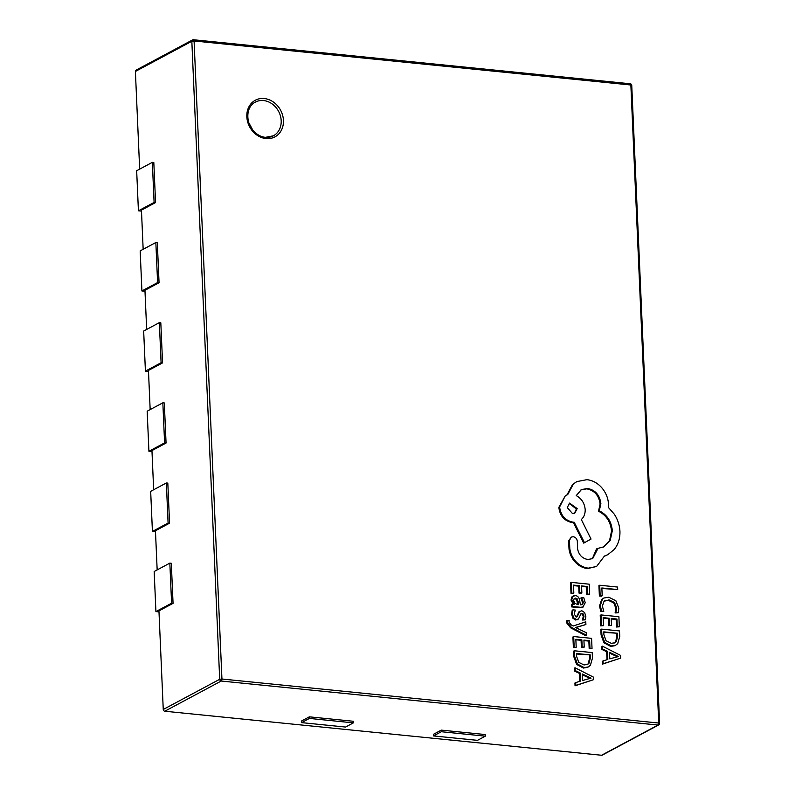 <?xml version="1.0" encoding="UTF-8"?>
<svg xmlns="http://www.w3.org/2000/svg" width="795" height="795" viewBox="0 0 795 795"><rect width="100%" height="100%" fill="white"/><g stroke="black" fill="none" stroke-linecap="round" stroke-linejoin="round"><path stroke-width="1.19" d="M265.6 137.426A19.11 16.148 61.9 0 0 273.371 135.816A19.11 16.148 61.9 0 0 280.426 115.911A19.11 16.148 61.9 0 0 263.543 100.558A19.11 16.148 61.9 0 0 255.334 102.118C252.055 103.509 245.576 109.541 248.646 122.42L252.88 130.251C256.696 134.554 260.859 136.909 265.391 137.336L273.371 135.816M575.709 682.597L574.924 683.014L575.053 685.807L593.398 679.735L593.279 677.042L575.063 667.78L575.183 670.573L580.161 672.948L580.519 681.096L575.709 682.597L575.828 685.389L593.398 679.735M575.063 667.78L574.278 668.207L574.407 670.99L579.376 673.365L579.724 681.345M573.374 647.498L576.196 647.279L575.848 639.289L581.87 639.895L581.085 640.313L581.393 647.309L583.441 647.518L584.226 647.1L583.918 640.104L589.642 640.681L588.856 641.098L589.184 648.65L592.027 648.432L591.589 638.355L573.702 636.556L572.917 636.974L573.374 647.498L576.196 647.279M583.937 640.601L588.856 641.098M575.868 639.786L581.085 640.313M576.455 627.215L585.895 624.532L585.776 621.789L573.265 625.993L570.899 624.681L568.991 621.988L569.18 620.627L566.408 620.845L566.288 622.406L570.591 627.802L585.577 635.622L586.362 635.205L586.253 632.661L575.421 627.474L576.455 627.215L575.749 627.593M575.779 627.603L585.895 624.532M579.088 611.663L579.873 611.246L577.279 616.532L576.087 617.039L574.238 613.979L575.292 610.073L572.976 609.844L572.4 613.551L573.593 617.725L576.415 619.583L578.492 618.977L581.006 613.71L582.169 613.293L583.451 614.167L584.007 616.145L583.242 619.603L585.418 619.822L585.836 616.562L584.653 612.597L581.861 610.749L579.088 611.663L576.425 617.039M580.221 614.128L581.384 613.71L582.665 614.585L583.222 616.562L582.457 620.02L585.418 619.822M572.976 609.844L572.201 610.262L571.615 613.979L572.807 618.142L575.64 620.001L577.717 619.394M572.281 604.021L571.496 604.448L571.605 606.893L579.823 607.718L582.735 607.31L585.229 602.739L583.838 597.81L581.662 597.592L583.401 602.332L582.407 604.578L580.4 604.846L579.694 600.652C579.157 597.522 577.707 595.833 575.322 595.594L572.658 596.518L571.794 599.649L574.258 604.22L572.281 604.021L572.39 606.476L580.608 607.301L583.52 606.893M571.873 596.936L573.414 595.902L571.873 596.936L571.009 600.066L573.473 604.578M581.662 597.592L580.877 598.009L582.616 602.749L581.98 604.747M601.626 629.133L600.841 629.551L601.08 634.937L603.912 642.787L610.709 646.405L615.002 645.689L617.705 643.672L619.752 636.517L619.514 630.942L601.626 629.133L601.865 634.519L604.697 642.36L611.494 645.987L615.787 645.272M617.705 589.572L617.596 587.048L599.708 585.239L598.923 585.657L599.38 595.982L601.418 596.18L602.203 595.763L601.855 587.972L617.705 589.572L601.885 588.469M600.791 611.494L603.793 611.305L602.371 606.128L604.031 601.298L609.049 599.887L614.515 602.491L616.731 608.016L615.877 612.518L615.091 612.935L618.291 612.766L618.818 608.205L615.877 600.752L608.801 597.224L603.902 598.009L602.441 599.082L600.295 605.561L601.577 611.077L600.791 611.494L599.51 605.979L601.656 599.5L603.902 598.009M604.737 600.732L608.264 600.305L613.73 602.908L615.956 608.433L615.091 612.935M600.682 625.864L603.504 625.645L603.157 617.645L609.169 618.252L608.384 618.679L608.692 625.675L611.524 625.456L611.216 618.46L616.94 619.037L616.165 619.464L616.493 627.007L619.335 626.798L618.888 616.721L601.01 614.923L600.225 615.34L600.682 625.864L603.504 625.645M611.246 618.967L616.165 619.464M603.176 618.152L608.384 618.679M603.017 660.963L602.232 661.38L602.352 664.173L620.696 658.101L620.577 655.398L602.371 646.146L602.491 648.939L607.469 651.314L607.817 659.452L603.017 660.963L603.137 663.745L620.696 658.101M602.371 646.146L601.586 646.564L601.706 649.356L606.684 651.731L607.032 659.701M571.009 593.318L573.831 593.11L573.483 585.11L579.505 585.716L578.72 586.144L579.028 593.13L581.075 593.338L581.861 592.921L581.552 585.925L587.276 586.501L586.491 586.919L586.819 594.471L589.661 594.263L589.224 584.186L571.337 582.377L570.552 582.805L571.009 593.318L573.831 593.11M581.572 586.422L586.491 586.919M573.503 585.617L578.72 586.144M574.318 650.777L573.543 651.194L573.771 656.571L576.614 664.421L583.401 668.048L587.704 667.323L590.407 665.316L592.454 658.161L592.205 652.576L574.318 650.777L574.556 656.153L577.399 664.004L584.186 667.621L588.479 666.906M604.389 556.232L607.907 554.612L614.157 549.564C618.212 544.525 620.15 538.444 619.941 531.308C619.603 525.117 617.705 519.383 614.247 514.127L608.394 507.439L608.503 504.269C608.175 498.097 605.899 492.552 601.706 487.653C597.512 482.992 592.583 480.319 586.919 479.663L576.832 481.591L573.314 484.105L567.7 494.619L565.474 495.484L559.62 506.952C560.733 515.488 565.175 520.556 572.947 522.146L574.219 522.275L584.484 542.697L591.033 539.06L581.314 519.523C583.977 517.167 585.269 513.828 585.19 509.535C584.524 503.116 581.543 498.475 576.226 495.613L581.393 489.621L587.555 488.448C595.326 490.038 599.768 495.096 600.881 503.633L599.291 510.817C607.062 514.733 611.405 521.361 612.319 530.682L610.222 540.421L603.932 546.821L597.274 548.55L597.323 549.663L592.692 558.597L587.873 559.511C582.129 558.448 578.681 554.781 577.518 548.5L577.339 541.415C576.991 538.781 575.61 537.211 573.205 536.714L571.317 537.082L569.439 540.352L569.796 548.55C570.462 553.578 572.549 557.991 576.077 561.787C579.674 565.523 583.778 567.64 588.38 568.147L596.578 566.477L604.438 556.063L607.907 554.612M571.317 537.082L568.654 540.769L569.011 548.967C569.677 554.006 571.764 558.408 575.292 562.204C578.889 565.941 582.993 568.057 587.594 568.564L596.578 566.477M597.274 548.55L596.489 548.967L592.295 558.796M581.006 489.839L586.77 488.865C594.541 490.455 598.983 495.524 600.096 504.06L598.506 511.235C606.277 515.16 610.62 521.778 611.534 531.1L609.546 540.63L603.534 547.02M565.474 495.484L558.845 507.379C559.948 515.915 564.39 520.973 572.162 522.563L573.433 522.693L583.699 543.114L584.484 542.697M576.832 481.591L572.529 484.523L566.914 495.037M164.794 711.227L601.577 755.25L658.012 725.05L221.229 681.037L164.794 711.227A1.66 1.411 -118.1 0 1 163.253 709.478L219.688 679.288L191.833 41.261L135.398 71.451L139.662 169.136M309.344 716.832L301.514 721.025L301.583 722.625L345.557 727.057L353.387 722.864L353.318 721.264L309.344 716.832L309.414 718.432L301.583 722.625M485.238 734.55L441.265 730.118L433.424 734.322L433.494 735.922L477.467 740.354L485.308 736.16L485.238 734.55M659.403 723.599L658.727 723.033L630.862 85.005L194.079 40.982L221.944 679.01L658.727 723.033A1.66 0.775 -84.2 0 1 658.012 725.05A1.66 1.411 61.9 0 0 658.727 724.921L602.292 755.111A1.66 1.411 -118.1 0 1 601.577 755.25M159 611.892L155.919 611.584L171.591 603.196L173.062 603.345L158.95 610.888L163.253 709.478M155.492 531.736L152.421 531.428L168.093 523.04L169.564 523.19L155.452 530.732L157.162 569.906M151.994 451.58L148.923 451.272L164.595 442.885L166.066 443.034L151.954 450.586L153.664 489.75M148.496 371.434L145.415 371.116L161.097 362.729L162.558 362.878L148.456 370.43L150.166 409.594M144.998 291.278L141.917 290.96L157.599 282.573L159.06 282.722L144.948 290.274L146.668 329.438M141.5 211.122L138.419 210.814L154.101 202.427L155.562 202.566L141.45 210.119L143.16 249.282M135.398 71.451A1.66 1.411 -118.1 0 1 136.084 70.129L192.509 39.939A1.66 1.411 61.9 0 0 191.833 41.261L194.079 40.982A1.66 0.775 -84.2 0 0 193.463 39.75A1.66 0.775 -84.2 0 0 193.225 39.8A1.66 1.411 61.9 0 0 192.509 39.939A1.66 1.66 0 0 1 193.463 39.75L630.246 83.773A1.66 0.775 -84.2 0 0 630.008 83.823M155.562 202.566L153.813 162.498L152.342 162.349L136.67 170.736L138.419 210.814M159.06 282.722L157.311 242.644L155.85 242.505L140.168 250.892L141.917 290.96M162.558 362.878L160.809 322.8L159.348 322.651L143.666 331.038L145.415 371.116M166.066 443.034L164.307 402.956L162.846 402.807L147.164 411.194L148.923 451.272M169.564 523.19L167.815 483.112L166.344 482.963L150.672 491.35L152.421 531.428M173.062 603.345L171.313 563.267L169.842 563.118L154.17 571.506L155.919 611.584M171.591 603.196L169.842 563.118M168.093 523.04L166.344 482.963M164.595 442.885L162.846 402.807M161.097 362.729L159.348 322.651M157.599 282.573L155.85 242.505M154.101 202.427L152.342 162.349M353.387 722.864L309.414 718.432M485.308 736.16L441.334 731.728L441.265 730.118M441.334 731.728L433.494 735.922M599.708 585.239L600.155 595.554L602.203 595.763M600.155 595.554L599.38 595.982M601.577 611.077L603.793 611.305M615.877 612.518L618.291 612.766M609.169 618.252L609.477 625.248L608.692 625.675M609.477 625.248L611.524 625.456M616.94 619.037L617.278 626.589L616.493 627.007M617.278 626.589L619.335 626.798M601.01 614.923L601.467 625.436M617.566 633.257L603.773 631.866L603.902 634.708L606.019 640.71L611.315 643.324L614.952 642.777L616.254 641.684L617.695 636.209L617.566 633.257L603.793 632.363M614.545 642.966L615.469 642.112L616.91 636.626L616.781 633.675M609.517 652.317L609.805 658.876L618.351 656.491L609.517 652.317M603.137 663.745L602.352 664.173M602.491 648.939L601.706 649.356M607.469 651.314L606.684 651.731M617.566 656.859L609.556 653.132M617.079 655.984L616.294 656.412M579.505 585.716L579.803 592.712L579.028 593.13M579.803 592.712L581.861 592.921M587.276 586.501L587.604 594.054L586.819 594.471M587.604 594.054L589.661 594.263M571.337 582.377L571.794 592.901M577.259 598.913L575.61 598.098L574.149 598.655L573.652 600.473L574.815 603.236L577.468 604.548L578.69 604.667L577.259 598.913L576.474 599.331L574.258 598.536M572.39 606.476L571.605 606.893M577.826 604.588L576.474 599.331M577.24 619.722L578.492 618.977M583.451 614.167L582.665 614.585M583.242 619.603L582.457 620.02M578.313 614.088L577.528 614.505M567.193 620.418L567.073 621.988L571.376 627.384L586.362 635.205M581.87 639.895L582.169 646.892L581.393 647.309M582.169 646.892L584.226 647.1M589.642 640.681L589.969 648.233L589.184 648.65M589.969 648.233L592.027 648.432M573.702 636.556L574.159 647.08M590.258 654.891L576.474 653.5L576.594 656.342L578.71 662.344L584.007 664.958L587.644 664.411L588.956 663.328L590.387 657.853L590.258 654.891L576.494 654.007M587.237 664.6L588.171 663.745L589.602 658.27L589.473 655.309M582.218 673.951L582.506 680.52L591.043 678.135L582.218 673.951M575.828 685.389L575.053 685.807M575.183 670.573L574.407 670.99M580.161 672.948L579.376 673.365M590.258 678.493L582.248 674.766M589.781 677.628L588.996 678.046M567.252 507.588L572.45 513.51L574.855 513.053L577.17 508.581L569.558 503.116L567.252 507.588M588.38 568.147L587.594 568.564M574.219 522.275L573.433 522.693M599.291 510.817L598.506 511.235M569.439 540.352L568.654 540.769M569.796 548.55L569.011 548.967M574.447 513.242L576.385 509.009L569.18 503.344M264.258 98.53A20.769 17.56 -118.1 0 1 283.437 120.393A20.769 17.56 -118.1 0 1 266.007 138.569A20.769 17.56 -118.1 0 1 246.828 116.706A20.769 17.56 -118.1 0 1 264.258 98.53M630.862 85.005L631.747 85.353A1.66 1.66 0 0 0 630.246 83.773A1.66 0.775 -84.2 0 1 630.862 85.005M221.229 681.037A1.66 0.775 -84.2 0 0 221.944 679.01L219.688 679.288A1.66 1.411 61.9 0 0 221.229 681.037M600.295 605.561L599.51 605.979M609.049 599.887L608.264 600.305M614.515 602.491L613.73 602.908M616.731 608.016L615.956 608.433M602.441 599.082L601.656 599.5M601.865 634.519L601.08 634.937M604.697 642.36L603.912 642.787M611.494 645.987L610.709 646.405M617.695 636.209L616.91 636.626M616.254 641.684L615.469 642.112M583.401 602.332L582.616 602.749M571.794 599.649L571.009 600.066M580.608 607.301L579.823 607.718M578.144 601.358L577.359 601.775M575.61 598.098L574.825 598.516M572.4 613.551L571.615 613.979M573.593 617.725L572.807 618.142M576.415 619.583L575.64 620.001M584.007 616.145L583.222 616.562M567.073 621.988L566.288 622.406M571.376 627.384L570.591 627.802M574.556 656.153L573.771 656.571M577.399 664.004L576.614 664.421M584.186 667.621L583.401 668.048M590.387 657.853L589.602 658.27M588.956 663.328L588.171 663.745M573.314 484.105L572.529 484.523M559.62 506.952L558.845 507.379M572.947 522.146L572.162 522.563M587.555 488.448L586.77 488.865M600.881 503.633L600.096 504.06M612.319 530.682L611.534 531.1M597.323 549.663L596.538 550.08M576.077 561.787L575.292 562.204M658.727 724.921A1.66 1.66 0 0 0 659.602 723.38L631.747 85.353"/></g></svg>
